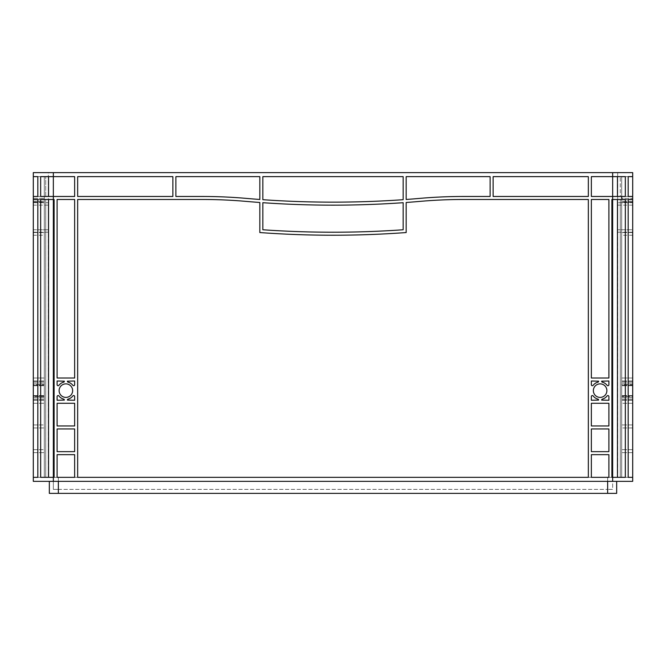 <?xml version="1.0" encoding="UTF-8"?>
<svg xmlns="http://www.w3.org/2000/svg" width="666" height="666" viewBox="0 0 666 666"><rect width="100%" height="100%" fill="white"/><g stroke="black" fill="none" stroke-linecap="round" stroke-linejoin="round"><path stroke-width="0.5" stroke-dasharray="3.33 2.5" d="M621.678 390.634L621.678 397.402L621.678 390.634M632.7 390.634L632.7 397.402L632.7 390.634M44.322 390.634L44.322 397.402L44.322 390.634M33.3 390.634L33.3 397.402L33.3 390.634M606.893 390.634A6.768 6.768 0 0 1 600.124 397.402A6.768 6.768 0 0 1 593.356 390.634A6.768 6.768 0 0 0 600.124 397.402A6.768 6.768 0 0 0 606.893 390.634A6.768 6.768 0 0 1 600.124 397.402A6.768 6.768 0 0 1 593.356 390.634A6.768 6.768 0 0 1 600.124 383.866A6.768 6.768 0 0 1 606.893 390.634A6.768 6.768 0 0 0 600.124 383.866A6.768 6.768 0 0 0 593.356 390.634A6.768 6.768 0 0 1 600.124 383.866A6.768 6.768 0 0 1 606.893 390.634M72.644 390.634A6.768 6.768 0 0 1 65.876 397.402A6.768 6.768 0 0 1 59.108 390.634A6.768 6.768 0 0 0 65.876 397.402A6.768 6.768 0 0 0 72.644 390.634A6.768 6.768 0 0 1 65.876 397.402A6.768 6.768 0 0 1 59.108 390.634A6.768 6.768 0 0 1 65.876 383.866A6.768 6.768 0 0 1 72.644 390.634A6.768 6.768 0 0 0 65.876 383.866A6.768 6.768 0 0 0 59.108 390.634A6.768 6.768 0 0 1 65.876 383.866A6.768 6.768 0 0 1 72.644 390.634M588.344 176.632L493.123 176.632L493.123 196.47L588.344 196.47L588.344 176.632L493.123 176.632L493.123 196.47L588.344 196.47L588.344 176.632L588.344 196.47L493.123 196.47L493.123 176.632L588.344 176.632M490.118 176.632L406.168 176.632L406.168 199.475A1002.338 1002.338 0 0 0 420.055 198.36A501.173 501.173 0 0 1 463.586 196.47L490.118 196.47L490.118 176.632L406.168 176.632L406.168 199.475A1002.338 1002.338 0 0 0 420.055 198.36A501.173 501.173 0 0 1 463.586 196.47L490.118 196.47L490.118 176.632L490.118 196.47L463.586 196.47A501.173 501.173 0 0 0 420.055 198.36A1002.338 1002.338 0 0 1 406.168 199.475L406.168 176.632L490.118 176.632M403.163 176.632L262.837 176.632L262.837 199.692A1002.338 1002.338 0 0 0 403.163 199.692L403.163 176.632L262.837 176.632L262.837 199.692A1002.338 1002.338 0 0 0 403.163 199.692L403.163 176.632L403.163 199.692A1002.338 1002.338 0 0 1 262.837 199.692L262.837 176.632L403.163 176.632M259.832 176.632L175.882 176.632L175.882 196.47L202.414 196.47A501.173 501.173 0 0 1 245.945 198.36A1002.338 1002.338 0 0 0 259.832 199.475L259.832 176.632L175.882 176.632L175.882 196.47L202.414 196.47A501.173 501.173 0 0 1 245.945 198.36A1002.338 1002.338 0 0 0 259.832 199.475L259.832 176.632L259.832 199.475A1002.338 1002.338 0 0 1 245.945 198.36A501.173 501.173 0 0 0 202.414 196.47L175.882 196.47L175.882 176.632L259.832 176.632M77.656 176.632L77.656 196.47L172.877 196.47L172.877 176.632L77.656 176.632L77.656 196.47L172.877 196.47L172.877 176.632L77.656 176.632L172.877 176.632L172.877 196.47L77.656 196.47L77.656 176.632M74.65 378.005L74.65 199.475L57.109 199.475L57.109 378.005L74.65 378.005L74.65 199.475L57.109 199.475L57.109 378.005L74.65 378.005L57.109 378.005L57.109 199.475L74.65 199.475L74.65 378.005M591.35 403.271L591.35 425.957L608.89 425.957L608.89 403.271L591.35 403.271L591.35 425.957L608.89 425.957L608.89 403.271L591.35 403.271L608.89 403.271L608.89 425.957L591.35 425.957L591.35 403.271M608.89 477.339L608.89 454.653L591.35 454.653L591.35 477.339L608.89 477.339L608.89 454.653L591.35 454.653L591.35 477.339L608.89 477.339L591.35 477.339L591.35 454.653L608.89 454.653L608.89 477.339M74.65 477.339L74.65 454.653L57.109 454.653L57.109 477.339L74.65 477.339L74.65 454.653L57.109 454.653L57.109 477.339L74.65 477.339L57.109 477.339L57.109 454.653L74.65 454.653L74.65 477.339M57.109 451.648L74.65 451.648L74.65 428.962L57.109 428.962L57.109 451.648L74.65 451.648L74.65 428.962L57.109 428.962L57.109 451.648L57.109 428.962L74.65 428.962L74.65 451.648L57.109 451.648M591.35 451.648L608.89 451.648L608.89 428.962L591.35 428.962L591.35 451.648L608.89 451.648L608.89 428.962L591.35 428.962L591.35 451.648L591.35 428.962L608.89 428.962L608.89 451.648L591.35 451.648M591.35 396.561L591.35 400.258L598.617 400.083A0.999 0.999 0 0 0 597.877 399.109A8.775 8.775 0 0 1 593.156 395.954A0.999 0.999 0 0 0 591.35 396.561L591.35 400.258L598.617 400.083A0.999 0.999 0 0 0 597.877 399.109A8.775 8.775 0 0 1 593.156 395.954A0.999 0.999 0 0 0 591.35 396.561A0.999 0.999 0 0 1 593.156 395.954A8.775 8.775 0 0 0 597.877 399.109A0.999 0.999 0 0 1 598.617 400.083L591.35 400.258L591.35 396.561M608.89 384.707L608.89 381.01L601.631 381.185A0.999 0.999 0 0 0 602.372 382.159A8.775 8.775 0 0 1 607.092 385.314A0.999 0.999 0 0 0 608.89 384.707L608.89 381.01L601.631 381.185A0.999 0.999 0 0 0 602.372 382.159A8.775 8.775 0 0 1 607.092 385.314A0.999 0.999 0 0 0 608.89 384.707A0.999 0.999 0 0 1 607.092 385.314A8.775 8.775 0 0 0 602.372 382.159A0.999 0.999 0 0 1 601.631 381.185L608.89 381.01L608.89 384.707M593.156 385.314A8.775 8.775 0 0 1 597.877 382.159A0.999 0.999 0 0 0 598.617 381.185L591.35 381.01L591.35 384.707A0.999 0.999 0 0 0 593.156 385.314A8.775 8.775 0 0 1 597.877 382.159A0.999 0.999 0 0 0 598.617 381.185L591.35 381.01L591.35 384.707A0.999 0.999 0 0 0 593.156 385.314A0.999 0.999 0 0 1 591.35 384.707L591.35 381.01L598.617 381.185A0.999 0.999 0 0 1 597.877 382.159A8.775 8.775 0 0 0 593.156 385.314M57.109 396.561L57.109 400.258L64.369 400.083A0.999 0.999 0 0 0 63.628 399.109A8.775 8.775 0 0 1 58.908 395.954A0.999 0.999 0 0 0 57.109 396.561L57.109 400.258L64.369 400.083A0.999 0.999 0 0 0 63.628 399.109A8.775 8.775 0 0 1 58.908 395.954A0.999 0.999 0 0 0 57.109 396.561A0.999 0.999 0 0 1 58.908 395.954A8.775 8.775 0 0 0 63.628 399.109A0.999 0.999 0 0 1 64.369 400.083L57.109 400.258L57.109 396.561M72.844 395.954A8.775 8.775 0 0 1 68.123 399.109A0.999 0.999 0 0 0 67.383 400.083L74.65 400.258L74.65 396.561A0.999 0.999 0 0 0 72.844 395.954A8.775 8.775 0 0 1 68.123 399.109A0.999 0.999 0 0 0 67.383 400.083L74.65 400.258L74.65 396.561A0.999 0.999 0 0 0 72.844 395.954A0.999 0.999 0 0 1 74.65 396.561L74.65 400.258L67.383 400.083A0.999 0.999 0 0 1 68.123 399.109A8.775 8.775 0 0 0 72.844 395.954M74.65 384.707L74.65 381.01L67.383 381.185A0.999 0.999 0 0 0 68.123 382.159A8.775 8.775 0 0 1 72.844 385.314A0.999 0.999 0 0 0 74.65 384.707L74.65 381.01L67.383 381.185A0.999 0.999 0 0 0 68.123 382.159A8.775 8.775 0 0 1 72.844 385.314A0.999 0.999 0 0 0 74.65 384.707A0.999 0.999 0 0 1 72.844 385.314A8.775 8.775 0 0 0 68.123 382.159A0.999 0.999 0 0 1 67.383 381.185L74.65 381.01L74.65 384.707M58.908 385.314A8.775 8.775 0 0 1 63.628 382.159A0.999 0.999 0 0 0 64.369 381.185L57.109 381.01L57.109 384.707A0.999 0.999 0 0 0 58.908 385.314A8.775 8.775 0 0 1 63.628 382.159A0.999 0.999 0 0 0 64.369 381.185L57.109 381.01L57.109 384.707A0.999 0.999 0 0 0 58.908 385.314A0.999 0.999 0 0 1 57.109 384.707L57.109 381.01L64.369 381.185A0.999 0.999 0 0 1 63.628 382.159A8.775 8.775 0 0 0 58.908 385.314M601.631 400.258L608.89 400.258L608.89 396.561A0.999 0.999 0 0 0 607.092 395.954A8.775 8.775 0 0 1 602.372 399.109A0.999 0.999 0 0 0 601.631 400.083L608.89 400.258L608.89 396.561A0.999 0.999 0 0 0 607.092 395.954A8.775 8.775 0 0 1 602.372 399.109A0.999 0.999 0 0 0 601.631 400.083L601.631 400.083A0.999 0.999 0 0 1 602.372 399.109A8.775 8.775 0 0 0 607.092 395.954A0.999 0.999 0 0 1 608.89 396.561L608.89 400.258L601.631 400.258M608.89 199.475L591.35 199.475L591.35 378.005L608.89 378.005L608.89 199.475L591.35 199.475L591.35 378.005L608.89 378.005L608.89 199.475L608.89 378.005L591.35 378.005L591.35 199.475L608.89 199.475M588.344 477.339L588.344 199.475L463.586 199.475A498.16 498.16 0 0 0 420.313 201.357A1005.352 1005.352 0 0 1 406.168 202.489L406.168 232.551A1002.338 1002.338 0 0 1 259.832 232.551L259.832 202.489A1005.352 1005.352 0 0 1 245.687 201.357A498.16 498.16 0 0 0 202.414 199.475L77.656 199.475L77.656 477.339L588.344 477.339L588.344 199.475L463.586 199.475A498.16 498.16 0 0 0 420.313 201.357A1005.352 1005.352 0 0 1 406.168 202.489L406.168 232.551A1002.338 1002.338 0 0 1 259.832 232.551L259.832 202.489A1005.352 1005.352 0 0 1 245.687 201.357A498.16 498.16 0 0 0 202.414 199.475L77.656 199.475L77.656 477.339L588.344 477.339L77.656 477.339L77.656 199.475L202.414 199.475A498.16 498.16 0 0 1 245.687 201.357A1005.352 1005.352 0 0 0 259.832 202.489L259.832 232.551A1002.338 1002.338 0 0 0 406.168 232.551L406.168 202.489A1005.352 1005.352 0 0 0 420.313 201.357A498.16 498.16 0 0 1 463.586 199.475L588.344 199.475L588.344 477.339M57.109 425.957L74.65 425.957L74.65 403.271L57.109 403.271L57.109 425.957L74.65 425.957L74.65 403.271L57.109 403.271L57.109 425.957L57.109 403.271L74.65 403.271L74.65 425.957L57.109 425.957M262.837 202.697A1002.338 1002.338 0 0 0 403.163 202.697L403.163 229.762A1002.338 1002.338 0 0 1 262.837 229.762L262.837 202.697A1002.338 1002.338 0 0 0 403.163 202.697L403.163 229.762A1002.338 1002.338 0 0 1 262.837 229.762L262.837 202.697M617.457 199.475L625.341 199.475L617.457 199.475L617.457 477.339L611.904 477.339L611.904 199.475L611.904 477.339L625.341 477.339L625.341 199.475L611.904 199.475L612.653 199.475L612.653 196.47L625.341 196.47L612.653 196.47L612.653 176.632L591.35 176.632L591.35 196.47L612.653 196.47L591.35 196.47L591.35 176.632L591.35 196.47L617.457 196.47L617.457 176.632L625.341 176.632L591.35 176.632L617.457 176.632L612.653 176.632L612.653 172.627L48.335 172.627L48.335 477.339L54.096 477.339L54.096 199.475L53.347 199.475L54.096 199.475L54.096 477.339L54.096 199.475L40.659 199.475L53.347 199.475L53.347 196.47L74.65 196.47L74.65 176.632L40.659 176.632L48.543 176.632L40.659 176.632L40.659 196.47L74.65 196.47L74.65 176.632L74.65 196.47L48.543 196.47L48.543 176.632L53.347 176.632L48.543 176.632M37.829 196.47L45.713 196.47L33.3 196.47L37.829 196.47L37.829 176.632L33.3 176.632L33.3 199.475L45.713 199.475L33.3 199.475L33.3 477.339L33.3 176.632L33.3 481.343L632.7 481.343L632.7 172.627L53.347 172.627L617.665 172.627L612.653 172.627L612.653 477.339L625.341 477.339L617.457 477.339M48.543 477.339L40.659 477.339L40.659 199.475L48.543 199.475L48.543 477.339L40.659 477.339L54.096 477.339L48.335 477.339L48.335 172.627L53.347 172.627L33.3 172.627L33.3 176.632L45.713 176.632L37.829 176.632L44.322 176.632L44.322 199.475L33.3 199.475L44.322 199.475L44.322 378.005L44.322 176.632L44.322 202.148L44.322 199.692L33.3 199.692L33.3 202.148L33.3 199.692L44.322 199.692L44.322 176.632L44.322 477.339L45.713 477.339L45.713 199.475L37.829 199.475L44.322 199.475L44.322 477.339L44.322 199.475L44.322 477.339L44.322 199.475L45.713 199.475L45.713 477.339L44.322 477.339L44.322 452.647L44.322 477.339L44.322 452.647L44.322 477.339L33.3 477.339L44.322 477.339L37.829 477.339L37.829 199.475M33.3 449.642L33.3 427.955L33.3 449.642L33.3 427.955L33.3 449.642L44.322 449.642L44.322 427.955L44.322 449.642L44.322 427.955L44.322 449.642L33.3 449.642M33.3 384.707L33.3 381.01L33.3 385.706L33.3 381.01L33.3 385.706L33.3 381.01L33.3 384.707L44.322 384.707L44.322 385.706L44.322 381.01L44.322 385.706L44.322 381.01L44.322 385.706L44.322 381.01L44.322 384.707L33.3 384.707M33.3 396.561L33.3 400.258L33.3 395.562L33.3 400.258L33.3 395.562L33.3 400.258L33.3 396.561L44.322 396.561L44.322 395.562L44.322 400.258L44.322 395.562L44.322 400.258L44.322 395.562L44.322 396.561L33.3 396.561M37.829 477.339L45.713 477.339L33.3 477.339L44.322 477.339L33.3 477.339L44.322 477.339L33.3 477.339L44.322 477.339L44.322 199.475L33.3 199.475L44.322 199.475L33.3 199.475L44.322 199.475L33.3 199.475L44.322 199.475L44.322 378.005L33.3 378.005L44.322 378.005L44.322 199.475L33.3 199.475L44.322 199.475L44.322 235.223L44.322 201.357L33.3 201.357L33.3 235.223L33.3 201.357L44.322 201.357L44.322 176.632L44.322 196.47L44.322 176.632L44.322 196.47L33.3 196.47L44.322 196.47L44.322 176.632L33.3 176.632L45.713 176.632L37.829 176.632M33.3 424.95L33.3 403.271L33.3 424.95L33.3 403.271L33.3 424.95L44.322 424.95L44.322 403.271L44.322 424.95L44.322 403.271L44.322 424.95L33.3 424.95M33.3 229.762L33.3 202.697L33.3 229.762L48.335 229.762L48.335 232.218L48.335 202.697L48.335 229.762L33.3 229.762M33.3 202.697L33.3 205.153L33.3 202.697L48.335 202.697L48.335 205.153L48.335 202.697L33.3 202.697M632.7 403.271L632.7 424.95L632.7 403.271L632.7 424.95L632.7 403.271L621.678 403.271L621.678 424.95L621.678 403.271L621.678 424.95L621.678 403.271L632.7 403.271M632.7 396.561L632.7 400.258L632.7 395.562L632.7 400.258L632.7 395.562L632.7 400.258L632.7 396.561L621.678 396.561L621.678 395.562L621.678 400.258L621.678 395.562L621.678 400.258L621.678 395.562L621.678 400.258L621.678 396.561L632.7 396.561M632.7 384.707L632.7 381.01L632.7 385.706L632.7 381.01L632.7 385.706L632.7 381.01L632.7 385.706L632.7 381.01L632.7 384.707L621.678 384.707L621.678 381.01L621.678 385.706L621.678 381.01L621.678 385.706L621.678 381.01L621.678 384.707L632.7 384.707M632.7 427.955L632.7 449.642L632.7 427.955L632.7 449.642L632.7 427.955L621.678 427.955L621.678 449.642L621.678 427.955L621.678 449.642L621.678 427.955L632.7 427.955M632.7 202.697L632.7 229.762L632.7 202.697L617.665 202.697L617.665 232.218L617.665 202.697L617.665 205.153L617.665 202.697L632.7 202.697M632.7 229.762L632.7 232.218L632.7 229.762L617.665 229.762L632.7 229.762M628.171 477.339L621.678 477.339L621.678 199.475L632.7 199.475L621.678 199.475L632.7 199.475L621.678 199.475L632.7 199.475L621.678 199.475L621.678 378.005L632.7 378.005L621.678 378.005L621.678 199.475L632.7 199.475L621.678 199.475L621.678 378.005L621.678 199.475L632.7 199.475L621.678 199.475L621.678 235.223L621.678 176.632L621.678 202.148L621.678 176.632L621.678 196.47L621.678 176.632L632.7 176.632L621.678 176.632L632.7 176.632L621.678 176.632L632.7 176.632L621.678 176.632L621.678 477.339L620.287 477.339L620.287 199.475L628.171 199.475L621.678 199.475L621.678 477.339L621.678 199.475L620.287 199.475L632.7 199.475L621.678 199.475L621.678 477.339L621.678 199.475L620.287 199.475L620.287 477.339L621.678 477.339L621.678 452.647L621.678 477.339L621.678 452.647L621.678 477.339L628.171 477.339L620.287 477.339L628.171 477.339L628.171 199.475M612.653 172.627L612.653 477.339L612.653 199.475L611.904 199.475L611.904 477.339L612.653 477.339L612.653 489.368L607.642 489.368L612.653 489.368L612.653 477.339L607.642 477.339L617.665 477.339L53.347 477.339L53.347 489.368L58.358 489.368L53.347 489.368L53.347 477.339L612.653 477.339L612.653 481.343M48.543 199.475L53.347 199.475L53.347 481.343M628.171 176.632L620.287 176.632L628.171 176.632L628.171 196.47L620.287 196.47L621.678 196.47L621.678 176.632L620.287 176.632L621.678 176.632L621.678 196.47L621.678 176.632L632.7 176.632L621.678 176.632L621.678 196.47L632.7 196.47L621.678 196.47L632.7 196.47L621.678 196.47L621.678 198.36L632.7 198.36L621.678 198.36M632.7 477.339L621.678 477.339L632.7 477.339M632.7 378.005L621.678 378.005L632.7 378.005M33.3 378.005L44.322 378.005L33.3 378.005M632.7 449.642L621.678 449.642L632.7 449.642M632.7 424.95L621.678 424.95L632.7 424.95M632.7 452.647L621.678 452.647L632.7 452.647M33.3 427.955L44.322 427.955L33.3 427.955M33.3 452.647L44.322 452.647L33.3 452.647M33.3 403.271L44.322 403.271L33.3 403.271M632.7 400.258L621.678 400.258L632.7 400.258M632.7 381.01L621.678 381.01L632.7 381.01M33.3 381.01L44.322 381.01L33.3 381.01M33.3 400.258L44.322 400.258L33.3 400.258M74.65 176.632L53.347 176.632L74.65 176.632M617.457 176.632L625.341 176.632L625.341 196.47L617.457 196.47M628.171 196.47L620.287 196.47L620.287 176.632L620.287 196.47L632.7 196.47L621.678 196.47M45.713 196.47L45.713 176.632L45.713 196.47L44.322 196.47L45.713 196.47M53.347 172.627L53.347 477.339L53.347 172.627L53.347 196.47L40.659 196.47L48.543 196.47M58.358 489.368L607.642 489.368L58.358 489.368L58.358 477.339L607.642 477.339L58.358 477.339L58.358 489.368M617.665 172.627L617.665 477.339L617.665 172.627M616.666 481.343L616.666 493.373L49.334 493.373L49.334 481.343L616.666 481.343L49.334 481.343M33.3 202.489L44.322 202.489L33.3 202.489M33.3 232.551L44.322 232.551L33.3 232.551M33.3 196.47L44.322 196.47L33.3 196.47M632.7 199.692L621.678 199.692L632.7 199.692M632.7 202.489L621.678 202.489L632.7 202.489M632.7 232.551L621.678 232.551L632.7 232.551M632.7 399.109L621.678 399.109L632.7 399.109M632.7 395.954L621.678 395.954L632.7 395.954M632.7 382.159L621.678 382.159L632.7 382.159M632.7 385.314L621.678 385.314L632.7 385.314M33.3 382.159L44.322 382.159L33.3 382.159M33.3 385.314L44.322 385.314L33.3 385.314M33.3 399.109L44.322 399.109L33.3 399.109M33.3 395.954L44.322 395.954L33.3 395.954M607.642 477.339L607.642 489.368L607.642 477.339M607.642 481.343L607.642 493.373M58.358 481.343L58.358 493.373M33.3 381.185L44.322 381.185L33.3 381.185M33.3 400.083L44.322 400.083L33.3 400.083M632.7 400.083L621.678 400.083L632.7 400.083M632.7 381.185L621.678 381.185L632.7 381.185M33.3 198.36L44.322 198.36L33.3 198.36M632.7 201.357L621.678 201.357L632.7 201.357M632.7 397.402L621.678 397.402L632.7 397.402M33.3 397.402L44.322 397.402L33.3 397.402M33.3 385.706L44.322 385.706L33.3 385.706M33.3 395.562L44.322 395.562L33.3 395.562M33.3 383.866L44.322 383.866L33.3 383.866M632.7 395.562L621.678 395.562L632.7 395.562M632.7 385.706L621.678 385.706L632.7 385.706M632.7 383.866L621.678 383.866L632.7 383.866M33.3 202.148L44.322 202.148M33.3 235.223L44.322 235.223M33.3 205.153L48.335 205.153M33.3 232.218L48.335 232.218M632.7 202.148L621.678 202.148M632.7 235.223L621.678 235.223M632.7 232.218L617.665 232.218M632.7 205.153L617.665 205.153"/><path stroke-width="1" d="M593.356 390.634A6.768 6.768 0 0 0 600.124 397.402A6.768 6.768 0 0 0 606.893 390.634A6.768 6.768 0 0 0 600.124 383.866A6.768 6.768 0 0 0 593.356 390.634M59.108 390.634A6.768 6.768 0 0 0 65.876 397.402A6.768 6.768 0 0 0 72.644 390.634A6.768 6.768 0 0 0 65.876 383.866A6.768 6.768 0 0 0 59.108 390.634M262.837 176.632L403.163 176.632L403.163 199.692A1002.338 1002.338 0 0 1 262.837 199.692L262.837 176.632M406.168 176.632L490.118 176.632L490.118 196.47L463.586 196.47A501.173 501.173 0 0 0 420.055 198.36A1002.338 1002.338 0 0 1 406.168 199.475L406.168 176.632M77.656 176.632L172.877 176.632L172.877 196.47L77.656 196.47L77.656 176.632M175.882 176.632L259.832 176.632L259.832 199.475A1002.338 1002.338 0 0 1 245.945 198.36A501.173 501.173 0 0 0 202.414 196.47L175.882 196.47L175.882 176.632M77.656 477.339L77.656 199.475L202.414 199.475A498.16 498.16 0 0 1 245.687 201.357A1005.352 1005.352 0 0 0 259.832 202.489L259.832 232.551A1002.338 1002.338 0 0 0 406.168 232.551L406.168 202.489A1005.352 1005.352 0 0 0 420.313 201.357A498.16 498.16 0 0 1 463.586 199.475L588.344 199.475L588.344 477.339L77.656 477.339M591.35 477.339L591.35 454.653L608.89 454.653L608.89 477.339L591.35 477.339M608.89 451.648L591.35 451.648L591.35 428.962L608.89 428.962L608.89 451.648M57.109 451.648L57.109 428.962L74.65 428.962L74.65 451.648L57.109 451.648M57.109 477.339L57.109 454.653L74.65 454.653L74.65 477.339L57.109 477.339M591.35 384.707L591.35 381.01L598.617 381.185A0.999 0.999 0 0 1 597.877 382.159A8.775 8.775 0 0 0 593.156 385.314A0.999 0.999 0 0 1 591.35 384.707M607.092 385.314A8.775 8.775 0 0 0 602.372 382.159A0.999 0.999 0 0 1 601.631 381.185L608.89 381.01L608.89 384.707A0.999 0.999 0 0 1 607.092 385.314M608.89 396.561L608.89 400.258L601.631 400.083A0.999 0.999 0 0 1 602.372 399.109A8.775 8.775 0 0 0 607.092 395.954A0.999 0.999 0 0 1 608.89 396.561M593.156 395.954A8.775 8.775 0 0 0 597.877 399.109A0.999 0.999 0 0 1 598.617 400.083L591.35 400.258L591.35 396.561A0.999 0.999 0 0 1 593.156 395.954M74.65 396.561L74.65 400.258L67.383 400.083A0.999 0.999 0 0 1 68.123 399.109A8.775 8.775 0 0 0 72.844 395.954A0.999 0.999 0 0 1 74.65 396.561M58.908 395.954A8.775 8.775 0 0 0 63.628 399.109A0.999 0.999 0 0 1 64.369 400.083L57.109 400.258L57.109 396.561A0.999 0.999 0 0 1 58.908 395.954M57.109 384.707L57.109 381.01L64.369 381.185A0.999 0.999 0 0 1 63.628 382.159A8.775 8.775 0 0 0 58.908 385.314A0.999 0.999 0 0 1 57.109 384.707M72.844 385.314A8.775 8.775 0 0 0 68.123 382.159A0.999 0.999 0 0 1 67.383 381.185L74.65 381.01L74.65 384.707A0.999 0.999 0 0 1 72.844 385.314M493.123 196.47L493.123 176.632L588.344 176.632L588.344 196.47L493.123 196.47M591.35 199.475L608.89 199.475L608.89 378.005L591.35 378.005L591.35 199.475M591.35 403.271L608.89 403.271L608.89 425.957L591.35 425.957L591.35 403.271M74.65 378.005L57.109 378.005L57.109 199.475L74.65 199.475L74.65 378.005M57.109 403.271L74.65 403.271L74.65 425.957L57.109 425.957L57.109 403.271M262.837 229.762A1002.338 1002.338 0 0 0 403.163 229.762L403.163 202.697A1002.338 1002.338 0 0 1 262.837 202.697L262.837 229.762A1002.338 1002.338 0 0 0 403.163 229.762L403.163 202.697A1002.338 1002.338 0 0 1 262.837 202.697L262.837 229.762M74.65 196.47L40.659 196.47L40.659 176.632L74.65 176.632L74.65 196.47M53.347 172.627L53.347 477.339L54.096 477.339L54.096 199.475L40.659 199.475L40.659 477.339L53.347 477.339L53.347 481.343L33.3 481.343L33.3 172.627L632.7 172.627L632.7 196.47L628.171 196.47L628.171 176.632L632.7 176.632L628.171 176.632M628.171 477.339L632.7 477.339L628.171 477.339L628.171 199.475L632.7 199.475L632.7 481.343L53.347 481.343M612.653 172.627L612.653 196.47L591.35 196.47L591.35 176.632L625.341 176.632L625.341 196.47L612.653 196.47L612.653 477.339L611.904 477.339L611.904 199.475L625.341 199.475L625.341 477.339L612.653 477.339L612.653 481.343M628.171 199.475L632.7 199.475L632.7 196.47L628.171 196.47M617.457 477.339L617.457 199.475M37.829 477.339L33.3 477.339L37.829 477.339L37.829 199.475L33.3 199.475L37.829 199.475M48.543 477.339L48.543 199.475M621.678 198.36L621.678 196.47M37.829 196.47L33.3 196.47L37.829 196.47L37.829 176.632L33.3 176.632L37.829 176.632M48.543 196.47L48.543 176.632M617.457 196.47L617.457 176.632M49.334 481.343L49.334 493.373L616.666 493.373L616.666 481.343M607.642 481.343L607.642 493.373M58.358 481.343L58.358 493.373"/></g></svg>
